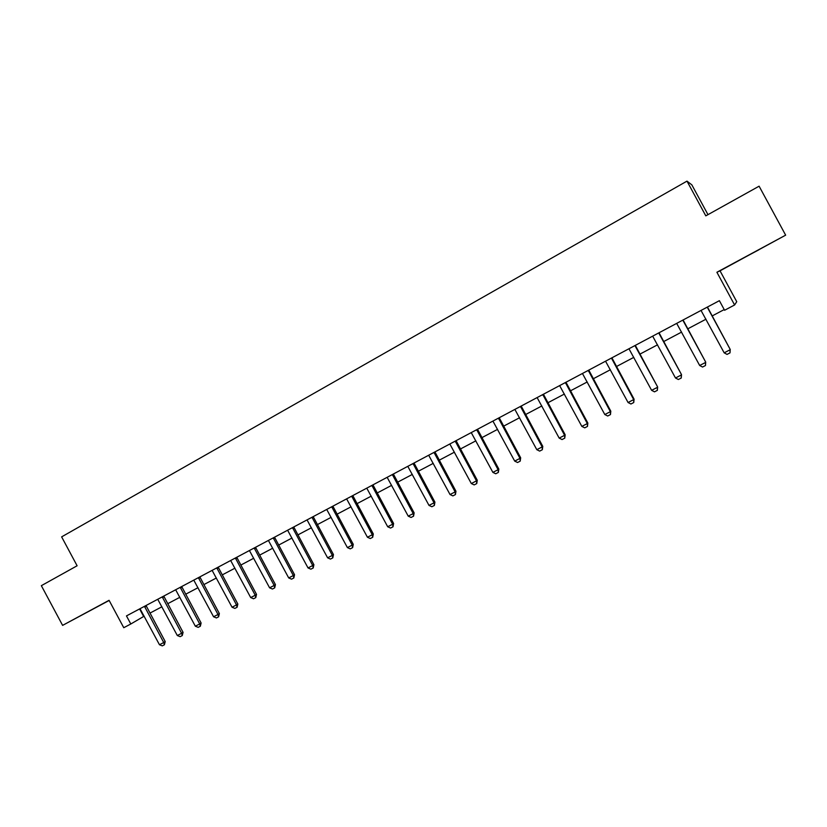 <?xml version="1.0" encoding="UTF-8"?>
<svg xmlns="http://www.w3.org/2000/svg" width="827" height="827" viewBox="0 0 827 827"><rect width="100%" height="100%" fill="white"/><g stroke="black" fill="none" stroke-linecap="round" stroke-linejoin="round"><path stroke-width="1.24" d="M104.295 603.028L85.16 613.283L104.295 603.028M758.928 249.764L744.217 257.631L758.928 249.764M707.974 214.648L691.848 184.866L686.989 181.123L61.632 536.868L77.107 565.771L41.35 585.671L62.604 625.377L109.164 600.464M720.028 270.832L785.65 235.157L716.895 272.259L734.603 304.977L736.743 301.69L720.028 270.832L716.895 272.259M686.989 181.123L705.803 215.857L759.103 186.189L785.65 235.157M734.603 304.977L724.586 310.27L719.387 300.677L126.469 615.908L130.8 623.992L144.156 616.167M130.8 623.992L123.761 627.714L109.071 600.299L62.604 625.377M149.956 613.107L161.906 606.791M167.716 603.72L179.852 597.301M185.672 594.231L198.004 587.708M203.835 584.627L216.364 578.001M222.215 574.91L234.94 568.19M240.802 565.089L253.724 558.256M259.606 555.144L272.734 548.208M278.627 545.096L291.972 538.036M297.875 534.914L311.438 527.75M317.351 524.628L331.131 517.34M337.054 514.208L351.062 506.806M357.006 503.664L371.24 496.138M377.184 492.995L391.657 485.346M397.622 482.193L412.322 474.429M418.297 471.266L433.245 463.368M439.23 460.205L454.426 452.173M460.422 448.999L475.866 440.832M481.883 437.659L497.585 429.358M503.602 426.174L519.573 417.738M525.6 414.544L541.83 405.964M547.877 402.77L564.386 394.045M570.444 390.851L587.222 381.971M593.29 378.766L610.367 369.741M616.446 366.537L633.802 357.357M639.891 354.142L657.548 344.807M663.647 341.582L681.603 332.092M687.713 328.867L705.979 319.201M712.099 315.976L724.204 309.577M139.598 608.93L143.629 616.456M707.24 307.137L730.231 349.47L730.003 352.871L727.047 354.401L724.173 352.829L701.027 310.435M707.436 307.024L730.231 349.47M724.173 352.829L730.107 349.759L730.003 352.871M682.813 320.121L705.71 362.133L705.462 365.534L702.536 367.043L699.673 365.493L676.682 323.378M683.081 319.977L705.71 362.133M699.673 365.493L705.524 362.464L705.462 365.534M658.716 332.93L681.52 374.641L681.241 378.032L678.357 379.521L675.494 377.991L652.658 336.155M659.047 332.754L681.52 374.641M675.494 377.991L681.262 375.003L681.241 378.032M634.929 345.583L657.651 386.984L657.341 390.375L654.488 391.843L651.624 390.334L628.954 348.756M635.322 345.366L657.651 386.984M651.624 390.334L657.32 387.387L657.341 390.375M611.442 358.06L633.689 399.596L634.082 399.172L633.74 402.553L630.929 404L628.065 402.511L605.55 361.203M611.908 357.822L634.082 399.172M628.065 402.511L633.689 399.596L633.74 402.553M588.266 370.382L610.367 411.66L610.812 411.205L610.45 414.575L607.68 416.002L604.806 414.534L582.446 373.484M588.793 370.114L610.812 411.205M604.806 414.534L610.367 411.66L610.45 414.575M565.389 382.55L587.335 423.558L587.842 423.073L587.459 426.443L584.72 427.848L581.846 426.401L559.641 385.609M565.968 382.239L587.842 423.073M581.846 426.401L587.335 423.558L587.459 426.443M542.791 394.562L564.593 435.312L565.172 434.795L564.758 438.155L562.05 439.55L559.186 438.114L537.116 397.58M543.432 394.221L565.172 434.795M559.186 438.114L564.593 435.312L564.758 438.155M520.483 406.419L542.15 446.921L542.781 446.373L542.336 449.723L539.669 451.108L536.806 449.681L514.88 409.406M521.186 406.047L542.781 446.373M536.806 449.681L542.15 446.921L542.336 449.723M498.464 418.131L519.976 458.375L520.669 457.807L520.204 461.146L517.568 462.51L514.704 461.104L492.923 421.077M499.219 417.728L520.669 457.807M514.704 461.104L519.976 458.375L520.204 461.146M476.714 429.699L498.092 469.695L498.826 469.095L498.34 472.434L495.735 473.778L492.882 472.393L471.245 432.604M477.52 429.265L498.826 469.095M492.882 472.393L498.092 469.695L498.34 472.434M455.232 441.122L476.476 480.869L477.262 480.249L476.755 483.578L474.181 484.901L471.318 483.537L449.836 443.985M456.09 440.657L477.262 480.249M471.318 483.537L476.476 480.869L476.755 483.578M434.01 452.4L455.119 491.91L455.966 491.259L455.429 494.577L452.886 495.89L450.033 494.536L428.686 455.232M434.93 451.914L455.966 491.259M450.033 494.536L455.119 491.91L455.429 494.577M413.055 463.544L434.03 502.816L434.919 502.134L434.371 505.452L431.859 506.744L429.006 505.411L407.794 466.335M414.017 463.027L434.919 502.134M429.006 505.411L434.03 502.816L434.371 505.452M392.349 474.543L413.19 513.577L414.141 512.885L413.562 516.193L411.081 517.464L408.228 516.151L387.15 477.313M393.363 474.005L414.141 512.885M408.228 516.151L413.19 513.577L413.562 516.193M371.902 485.418L392.608 524.225L393.6 523.501L393.001 526.799L390.551 528.06L387.708 526.758L366.764 488.147M372.956 484.86L393.6 523.501M387.708 526.758L392.608 524.225L393.001 526.799M351.692 496.159L372.274 534.738L373.318 533.984L372.698 537.281L370.279 538.532L367.436 537.24L346.616 498.857M352.798 495.569L373.318 533.984M367.436 537.24L372.274 534.738L372.698 537.281M331.73 506.775L352.188 545.117L353.263 544.352L352.633 547.629L350.245 548.87L347.402 547.598L326.717 509.442M332.878 506.165L353.263 544.352M347.402 547.598L352.188 545.117L352.633 547.629M312.006 517.268L332.33 555.382L333.457 554.586L332.805 557.863L330.438 559.083L327.606 557.822L307.044 519.904M313.195 516.627L333.457 554.586M327.606 557.822L332.33 555.382L332.805 557.863M292.51 527.626L312.709 565.523L313.888 564.707L313.206 567.984L310.869 569.183L308.037 567.942L287.61 530.231M293.75 526.975L313.888 564.707M308.037 567.942L312.709 565.523L313.206 567.984M273.251 537.87L293.327 575.54L294.536 574.713L293.843 577.97L291.538 579.169L288.706 577.928L268.403 540.444M274.523 537.188L294.536 574.713M288.706 577.928L293.327 575.54L293.843 577.97M254.209 547.991L274.161 585.454L275.422 584.596L274.709 587.852L272.424 589.031L269.592 587.811L249.423 550.534M255.522 547.288L275.422 584.596M269.592 587.811L274.161 585.454L274.709 587.852M235.385 557.998L255.223 595.244L256.515 594.365L255.791 597.611L253.538 598.779L250.705 597.57L230.661 560.51M236.749 557.274L256.515 594.365M250.705 597.57L255.223 595.244L255.791 597.611M216.788 567.891L236.501 604.919L237.835 604.03L237.091 607.266L234.868 608.414L232.046 607.225L212.115 570.372M218.183 567.146L237.835 604.03M232.046 607.225L236.501 604.919L237.091 607.266M198.397 577.659L217.997 614.482L219.372 613.572L218.607 616.808L216.405 617.945L213.583 616.766L193.776 580.12M199.834 576.905L219.372 613.572M213.583 616.766L217.997 614.482L218.607 616.808M180.224 587.325L199.7 623.94L201.116 623.01L200.341 626.235L198.16 627.362L195.337 626.194L175.644 589.754M181.692 586.55L201.116 623.01M195.337 626.194L199.7 623.94L200.341 626.235M162.247 596.887L181.609 633.296L183.067 632.345L182.271 635.56L180.11 636.666L177.309 635.518L157.73 599.286M163.756 596.081L183.067 632.345M177.309 635.518L181.609 633.296L182.271 635.56M144.477 606.336L163.736 642.538L165.214 641.576L164.408 644.781L162.278 645.877L159.466 644.74L140.011 608.703M146.017 605.509L165.214 641.576M159.466 644.74L163.736 642.538L164.408 644.781M588.524 371.23L589.041 370.889M588.307 370.63L588.824 370.279M565.647 383.387L566.216 383.015M565.43 382.787L565.999 382.415M543.05 395.399L543.68 394.986M542.843 394.799L543.473 394.396M520.741 407.246L521.434 406.812M520.534 406.657L521.217 406.222M498.722 418.948L499.456 418.483M498.505 418.369L499.25 417.904M476.962 430.516L477.758 430.019M476.755 429.926L477.551 429.44M455.481 441.928L456.328 441.401M455.274 441.349L456.122 440.822M434.268 453.196L435.167 452.648M434.061 452.627L434.961 452.08M413.304 464.34L414.255 463.761M413.097 463.761L414.048 463.192M392.608 475.339L393.6 474.739M392.401 474.77L393.394 474.171M372.15 486.204L373.204 485.583M371.954 485.645L372.998 485.015M351.951 496.944L353.036 496.293M351.744 496.386L352.84 495.735M331.978 507.551L333.116 506.879M331.782 506.992L332.919 506.32M312.255 518.033L313.433 517.34M312.048 517.485L313.237 516.792M292.758 528.391L293.988 527.678M292.562 527.843L293.781 527.13M273.499 538.635L274.76 537.891M273.292 538.088L274.564 537.343M254.458 548.746L255.76 547.991M254.251 548.208L255.564 547.443M235.633 558.752L236.977 557.967M235.437 558.215L236.78 557.429M217.036 568.635L218.411 567.839M216.829 568.097L218.214 567.301M198.645 578.404L200.062 577.587M198.449 577.877L199.865 577.06M180.462 588.069L181.919 587.232M180.265 587.542L181.723 586.694M162.485 597.621L163.984 596.763M162.288 597.094L163.787 596.236M144.715 607.059L146.245 606.181M144.518 606.542L146.048 605.664"/></g></svg>
